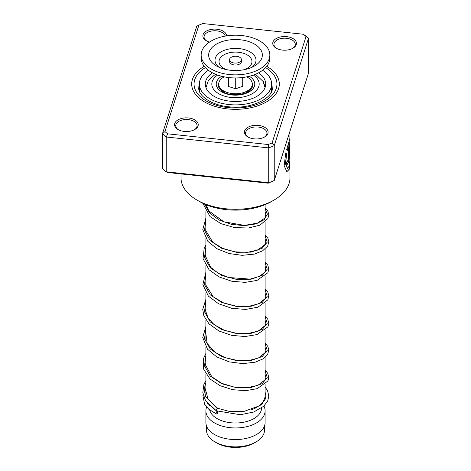 <?xml version="1.0" encoding="UTF-8"?>
<svg xmlns="http://www.w3.org/2000/svg" width="471" height="471" viewBox="0 0 471 471"><rect width="100%" height="100%" fill="white"/><g stroke="black" fill="none" stroke-linecap="round" stroke-linejoin="round"><path stroke-width="0.71" d="M264.514 425.866L264.514 430.105A29.014 16.75 180 0 1 256.018 441.951L254.258 442.964A26.529 15.313 180 0 1 216.742 442.964L214.982 441.951A29.014 16.75 180 0 1 206.486 430.105L206.486 425.866M256.018 441.951A29.014 16.75 180 0 1 214.982 441.951L216.742 442.964M220.917 90.267A14.801 8.549 180 0 1 220.699 88.642M265.108 384.43L265.108 395.393A29.608 17.091 180 0 1 256.436 407.48A29.608 17.091 180 0 1 251.496 409.776M261.552 407.992A26.052 15.043 180 0 1 245.444 421.863A26.052 15.043 180 0 1 217.078 418.595A26.052 15.043 180 0 1 209.683 409.988M261.9 403.129A29.608 17.091 180 0 1 262.335 403.635M263.913 406.061A29.608 17.091 180 0 1 265.108 410.859A29.608 17.091 180 0 1 246.828 426.655A29.608 17.091 180 0 1 214.564 422.946A29.608 17.091 180 0 1 205.892 410.859A29.608 17.091 180 0 1 206.628 407.079M265.108 410.859L265.108 422.463A29.608 17.091 180 0 1 246.828 438.26A29.608 17.091 180 0 1 214.564 434.55A29.608 17.091 180 0 1 205.892 422.463L205.892 410.859M250.301 88.642A14.801 8.549 180 0 1 250.083 90.267M230.449 61.454A5.923 3.421 0 0 0 237.107 62.961A5.923 3.421 0 0 0 241.423 59.67A5.923 3.421 0 0 0 240.551 57.88A5.923 3.421 0 0 0 233.893 56.379A5.923 3.421 0 0 0 229.577 59.67A5.923 3.421 0 0 0 230.449 61.454M229.577 59.67L229.577 61.601A5.923 3.421 0 0 0 230.449 63.391A5.923 3.421 0 0 0 237.107 64.892A5.923 3.421 0 0 0 241.423 61.601L241.423 59.67M201.158 55.025L201.158 58.121A34.342 19.829 0 0 0 206.216 68.483A34.342 19.829 0 0 0 244.82 77.203A34.342 19.829 0 0 0 269.842 58.121L269.842 55.025A34.342 19.829 0 0 0 264.784 44.668A34.342 19.829 0 0 0 226.18 35.943A34.342 19.829 0 0 0 201.158 55.025A34.342 19.829 0 0 0 206.216 65.387A34.342 19.829 0 0 0 244.82 74.112A34.342 19.829 0 0 0 269.842 55.025M258.391 46.929A26.847 15.502 0 0 0 221.47 41.813A26.847 15.502 0 0 0 212.609 63.126A26.847 15.502 0 0 0 216.419 65.934A26.847 15.502 0 0 0 254.581 65.934A26.847 15.502 0 0 0 258.391 46.929M228.288 77.509L228.506 86.511L235.718 88.772L242.712 86.293L242.712 77.509M235.718 88.772L235.718 77.951M228.506 86.511L228.506 77.532M246.798 76.844A16.815 9.708 180 0 1 249.83 89.113A16.815 9.708 180 0 1 227.475 92.569A16.815 9.708 180 0 1 221.17 89.113A16.815 9.708 180 0 1 224.202 76.844M263.165 81.518L264.79 85.928M271.608 90.344L271.555 89.237L270.996 92.604M201.888 95.366L200.758 93.87M205.45 85.763L205.756 85.068L205.921 86.582M208.865 80.105L210.79 77.856M212.409 72.799A30.197 17.433 0 0 0 205.303 84.032A30.197 17.433 0 0 0 214.146 96.361A30.197 17.433 0 0 0 247.057 100.14A30.197 17.433 0 0 0 265.697 84.032A30.197 17.433 0 0 0 258.591 72.799M208.365 70.273A36.12 20.854 0 0 0 199.38 84.032A36.12 20.854 0 0 0 209.96 98.78A36.12 20.854 0 0 0 249.324 103.302A36.12 20.854 0 0 0 271.62 84.032A36.12 20.854 0 0 0 262.635 70.273M282.453 50.097A11.84 6.835 180 0 1 276.224 48.207A11.84 6.835 180 0 1 274.116 40.194A11.84 6.835 180 0 1 286.745 36.65A11.84 6.835 180 0 1 295.906 41.342A11.84 6.835 180 0 1 292.974 48.207A11.84 6.835 180 0 1 282.453 50.097M292.532 48.448A10.656 6.152 0 0 0 295.258 44.339A10.656 6.152 0 0 0 286.533 38.286A10.656 6.152 0 0 0 273.939 44.339A10.656 6.152 0 0 0 276.665 48.448M254.134 138.857A11.84 6.835 180 0 1 247.905 136.967A11.84 6.835 180 0 1 245.797 128.948A11.84 6.835 180 0 1 258.426 125.404A11.84 6.835 180 0 1 267.587 130.102A11.84 6.835 180 0 1 264.655 136.967A11.84 6.835 180 0 1 254.134 138.857M264.213 137.208A10.656 6.152 0 0 0 266.939 133.099A10.656 6.152 0 0 0 258.208 127.046A10.656 6.152 0 0 0 245.621 133.099A10.656 6.152 0 0 0 248.347 137.208M184.255 131.421A11.84 6.835 180 0 1 178.026 129.531A11.84 6.835 180 0 1 175.918 121.518A11.84 6.835 180 0 1 188.547 117.974A11.84 6.835 180 0 1 197.708 122.666A11.84 6.835 180 0 1 194.776 129.531A11.84 6.835 180 0 1 184.255 131.421M194.335 129.772A10.656 6.152 0 0 0 197.061 125.663A10.656 6.152 0 0 0 188.329 119.61A10.656 6.152 0 0 0 175.742 125.663A10.656 6.152 0 0 0 178.468 129.772M209.495 42.078A11.84 6.835 180 0 1 206.345 40.777A11.84 6.835 180 0 1 204.237 32.758A11.84 6.835 180 0 1 216.866 29.214A11.84 6.835 180 0 1 226.563 35.884M225.285 36.096A10.656 6.152 0 0 0 216.654 30.856A10.656 6.152 0 0 0 204.061 36.909A10.656 6.152 0 0 0 206.787 41.018M274.022 200.069L271.508 201.517A50.921 29.402 180 0 1 226.274 209.642A50.921 29.402 180 0 1 199.492 201.517L196.978 200.069A54.477 31.451 0 0 0 225.633 208.759A54.477 31.451 0 0 0 274.022 200.069A54.477 31.451 0 0 0 289.977 177.826L289.953 160.735M227.564 108.913A43.815 25.299 180 0 1 191.685 84.032A43.815 25.299 180 0 1 204.226 66.317A43.815 25.299 180 0 0 191.685 84.032A43.815 25.299 180 0 0 227.564 108.913A43.815 25.299 180 0 0 279.315 84.032A43.815 25.299 180 0 1 227.564 108.913M289.977 131.197L289.6 159.186A54.477 31.451 0 0 0 289.9 157.184L289.977 140.588L289.977 159.051L289.353 165.922L287.522 168.294L285.62 163.69L286.651 153.67L285.744 152.981L284.154 165.68L286.839 171.709L289.147 169.448L289.977 162.389M288.346 146.917L288.346 158.874L287.604 161.565L287.392 160.811A54.477 31.451 0 0 1 286.233 162.701L286.945 164.98L288.488 162.365L289.082 156.914L289.082 141.347L286.645 149.648L287.445 150.314L288.346 146.917L287.216 150.273M164.938 131.574L162.43 133.817L162.43 168.624L166.234 171.809L268.723 182.713L268.723 147.9L166.234 137.002L162.43 133.817L196.76 26.229L198.915 25.104L164.938 131.574L167.629 133.823L268.187 144.52L272.085 142.966L306.062 36.497L303.371 34.248L202.813 23.55L198.915 25.104M268.187 183.195L274.24 180.517L268.187 183.195L167.629 172.504L166.234 171.809L166.234 137.002L167.629 133.823M303.371 34.248L308.57 38.122L274.24 145.71L268.723 147.9L268.187 144.52M272.085 142.966L274.24 145.71L274.24 180.517L308.57 72.934L308.57 38.122L306.062 36.497M266.774 66.317A43.815 25.299 180 0 1 279.315 84.032A43.815 25.299 180 0 0 266.774 66.317M181.023 173.929L181.023 177.826A54.477 31.451 0 0 0 196.978 200.069M287.504 161.476L287.192 161.164M286.839 164.944L288.299 162.148L289.082 156.914M288.853 156.89L288.853 142.171M286.727 171.685L288.782 169.79L289.712 164.067M289.6 157.738A54.242 31.316 0 0 0 289.659 157.179L289.9 157.184M289.659 157.179L289.9 140.959M289.659 140.953L289.977 140.588M287.41 168.271L285.402 163.649L286.651 153.67M286.427 153.623L285.526 152.928M265.108 387.062L267.552 390.636L268.817 396.058L267.705 400.927L263.713 406.249L253.657 412.037L240.322 414.733L216.33 410.8L217.066 408.41L217.655 408.28M216.96 413.815A1.419 0.689 113.1 0 0 217.749 412.466A1.419 0.689 113.1 0 0 217.537 411.36A1.419 0.689 113.1 0 0 216.96 411.495A1.419 0.689 113.1 0 0 216.177 412.843A1.419 0.689 113.1 0 0 216.383 413.956A1.419 0.689 113.1 0 0 216.96 413.815M252.138 82.625A17.174 9.915 180 0 1 251.467 88.725C248.311 94.636 230.973 97.014 223.054 91.786L219.533 88.725A17.174 9.915 180 0 1 218.862 82.625M249.312 76.273A19.27 11.127 180 0 1 249.035 91.957A19.27 11.127 180 0 1 221.87 91.904A19.27 11.127 180 0 1 221.688 76.273M217.637 75.054A23.685 13.677 0 0 0 218.75 93.705A23.685 13.677 0 0 0 251.661 94.035A23.685 13.677 0 0 0 253.363 75.054M252.014 67.247A20.5 11.834 0 0 0 252.98 54.047A20.5 11.834 0 0 0 224.791 50.144A20.5 11.834 0 0 0 218.02 66.417A20.5 11.834 0 0 0 218.986 67.247M244.119 69.708A16.473 9.508 0 0 0 249.542 56.632A16.473 9.508 0 0 0 226.892 53.494A16.473 9.508 0 0 0 221.458 66.57A16.473 9.508 0 0 0 226.881 69.708M199.38 84.109A36.714 21.195 0 0 0 198.786 87.9C197.902 95.048 210.614 105.163 228.494 106.729C251.279 109.902 273.945 97.35 272.214 87.9A36.714 21.195 0 0 0 271.62 84.109M265.65 67.612A41.448 23.933 180 0 1 271.908 95.472A41.448 23.933 180 0 1 227.993 107.571A41.448 23.933 180 0 1 196.107 91.474A41.448 23.933 180 0 1 205.35 67.612M217.066 408.41L205.603 396.388L204.161 389.311L205.892 382.252M265.108 370.942L267.24 377.495L262.2 383.635L251.131 387.486L236.566 387.704L221.817 383.753L210.254 376.07L204.508 365.938L205.892 355.175M265.108 343.871L267.24 350.418L262.2 356.559L251.137 360.415L236.566 360.627L221.823 356.682L210.254 348.999L204.508 338.861L205.892 328.104M265.108 316.795L267.24 323.347L262.2 329.488L251.131 333.338L236.566 333.55L221.823 329.606L210.254 321.928L204.508 311.79L205.892 301.034M265.108 289.724L267.24 296.271L262.2 302.411L251.131 306.262L236.566 306.48L221.817 302.529L210.254 294.852L204.508 284.714L205.892 273.957M265.108 262.647L267.24 269.194L262.2 275.335L251.131 279.191L236.566 279.403L221.817 275.458L210.254 267.775L204.508 257.637L205.892 246.881M265.108 235.571L267.24 242.123L262.2 248.264L251.137 252.115L236.566 252.326L221.823 248.382L210.254 240.705L204.514 230.566L205.892 219.804M265.108 208.5L267.375 214.164L264.196 219.716L256.112 223.89L244.52 225.65L231.426 224.384L219.08 220.004L209.613 212.945L204.655 204.126M265.049 87.63L262.895 81.242L255.494 74.241M265.108 204.65L265.108 217.696M265.108 221.982L265.108 244.773M265.108 249.059L265.108 271.849M265.108 276.136L265.108 298.92M265.108 303.206L265.108 325.997M265.108 330.283L265.108 353.073M265.108 357.354L265.108 380.144M254.122 408.816L256.436 407.48M261.552 403.512L261.552 404.365M209.448 405.56L209.448 405.949M205.892 211.62L205.892 231.408M205.892 238.697L205.892 258.485M205.892 265.774L205.892 285.567M205.892 292.844L205.892 312.638M205.892 319.921L205.892 339.709M205.892 346.997L205.892 366.785M205.892 374.068L205.892 393.868M215.506 74.241L209.878 78.834L208.117 81.23L205.951 87.63M246.097 92.628L249.83 89.113M224.903 92.628L221.17 89.113M271.62 84.032L271.62 90.373M199.38 84.032L199.38 91.18M271.773 90.726A3.55 3.55 0 0 0 271.367 89.949M263.866 81.512A3.55 3.55 0 0 0 263.472 82.272M199.38 86.087A3.55 3.55 0 0 0 199.38 89.302M206.027 86.958A3.55 3.55 0 0 0 205.468 85.663M289.742 140.588L289.742 138.768M217.626 408.263L208.188 399.461L205.597 390.07L205.892 387.804M265.108 374.439L265.974 377.3L265.467 379.479L257.837 385.402L247.092 387.715L234.258 387.109L221.729 383.335L211.815 376.794L205.656 365.219L205.892 360.721M265.108 347.363L265.974 350.277L265.562 352.196L259.032 357.825L249.436 360.403L237.59 360.492L225.462 357.766L215.041 352.408L207.181 343.471L205.892 333.645M265.108 320.292L265.974 323.094L265.503 325.249L258.308 331.066L248.358 333.45L236.312 333.268L224.196 330.224L214.022 324.566L208.141 318.155L205.65 311.025L205.892 306.574M265.108 293.215L265.974 296.153L265.426 298.343L258.867 303.748L248.688 306.344L236.183 306.174L223.625 302.924L213.263 296.871L205.78 284.949L205.892 279.503M265.108 266.139L265.974 269.035L264.855 272.232L259.38 276.442L249.96 279.109L228.37 277.478L218.35 273.31L210.667 267.322L205.609 256.377L205.892 252.427M265.108 239.068L265.974 241.941L265.461 244.119L257.784 250.054L247.422 252.321L235.041 251.861L222.818 248.441L212.845 242.365L205.739 230.531L205.892 225.344M265.108 211.991L265.974 214.805L264.82 218.126L257.39 223.13L244.514 225.403L223.855 221.794L208.841 210.908L205.968 204.679M217.596 408.245L230.025 411.595L243.613 411.542L259.927 405.661L264.961 400.079L265.974 395.899L265.108 392.119M207.14 402.964L216.048 410.6M216.79 410.983L217.537 411.36M203.113 394.462L202.901 395.487L204.632 404.306L208.735 409.199L216.383 413.956M216.271 410.765L205.409 400.338L202.818 392.567L203.855 384.613L205.892 380.515M265.108 370.153L267.705 373.244L268.8 377.766L267.893 380.986L257.26 388.64L245.768 390.653L232.692 389.717L220.098 385.714L209.972 378.967L203.543 369.04L203.584 358.331L205.892 353.438M265.108 343.076L267.864 346.468L268.806 349.871L267.734 354.21L262.965 358.937L255.17 362.187L242.783 363.636L229.212 361.875L216.754 356.9L207.47 349.188L202.76 337.53L205.892 326.368M265.108 316.006L267.84 319.35L268.8 323.671L267.869 326.886L256.93 334.598L245.067 336.529L231.667 335.364L218.944 331.007L208.989 323.836L203.843 315.782L202.736 309.365L205.892 299.291M265.108 288.929L267.858 292.308L268.8 295.529L267.846 299.85L257.873 307.204L245.697 309.429L231.726 308.305L218.491 303.701L208.341 296.065L202.871 284.69L205.892 272.214M265.108 261.852L267.834 265.191L268.811 269.141L267.869 272.727L256.995 280.428L245.15 282.376L231.738 281.234L219.003 276.889L209.024 269.73L203.03 258.661L204.196 248.364L205.892 245.144M265.108 234.782L267.922 238.279L268.817 241.858L267.669 246.027L262.565 250.884L254.222 254.128L242.129 255.329L229.03 253.528L216.996 248.741L207.888 241.393L202.783 229.654L205.892 218.067M265.108 207.705L267.84 211.055L268.817 214.823L267.869 218.585L259.921 225.173L248.382 228.011L234.576 227.593L220.981 223.672L210.037 216.583L202.848 203.289"/></g></svg>
